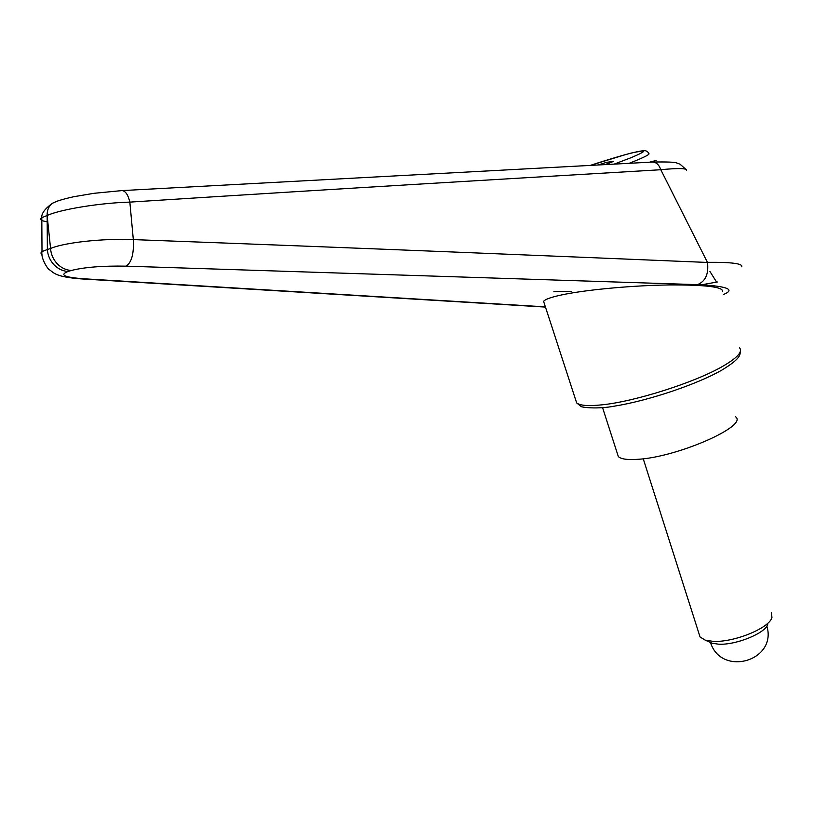 <?xml version="1.0" encoding="UTF-8"?>
<svg xmlns="http://www.w3.org/2000/svg" width="813" height="813" viewBox="0 0 813 813"><rect width="100%" height="100%" fill="white"/><g stroke="black" fill="none" stroke-linecap="round" stroke-linejoin="round"><path stroke-width="1.22" d="M660.806 169.734L707.483 262.447C557.291 256.258 377.273 248.666 133.322 239.601L129.846 202.112C355.098 187.701 521.692 177.976 660.806 169.734L660.786 169.693C678.997 167.986 687.544 168.261 686.446 170.496M741.761 266.796C743.001 263.605 731.568 262.111 707.442 262.325M545.391 306.867L83.292 278.747C64.298 277.304 59.217 274.885 68.058 271.481C62.733 271.146 58.028 268.89 53.932 264.703C49.959 260.373 47.774 255.323 47.367 249.55L42.002 251.542L41.809 217.701L47.134 215.475L50.569 248.473L47.367 249.55L47.154 215.892M68.058 271.481L71.3 270.485C65.965 270.15 61.249 267.884 57.154 263.676C53.17 259.337 50.975 254.276 50.569 248.473C64.278 242.508 103.261 238.27 133.322 239.601C134.023 253.656 131.625 262.508 126.147 266.156L701.629 284.784C728.082 286.45 735.338 289.692 723.407 294.509M544.354 303.666L543.602 301.359C545.32 299.021 552.911 296.562 566.387 293.971C591.275 289.245 634.618 285.404 669.312 284.946C705.796 284.794 723.529 286.979 722.503 291.511M71.3 270.485C84.379 267.182 102.651 265.739 126.147 266.156M707.483 262.447C708.794 274.042 705.481 281.43 697.534 284.611M83.292 278.747L81.534 278.92C54.999 276.948 53.638 272.558 49.552 269.825C48.648 270.312 40.498 258.585 41.991 251.552L40.853 253.026L41.991 254.469M553.866 291.745L571.691 291.339M47.134 215.475C60.873 209.297 100.284 202.894 129.846 202.112C128.088 194.835 125.507 190.984 122.102 190.577L93.942 193.311L73.668 196.736C60.233 199.805 56.504 201.278 52.479 203.24L52.449 203.25C48.75 206.156 46.981 210.221 47.134 215.475M47.184 221.776C41.046 220.862 39.248 219.5 41.809 217.711C41.27 213.646 44.817 208.829 52.449 203.25M652.087 162.082L652.493 162.051C656.294 162.224 659.058 164.765 660.786 169.693M121.726 190.608L652.483 162.061C666.955 161.767 675.095 162.102 676.904 163.057L680.054 164.196L685.776 169.287M57.662 200.994L52.479 203.24M735.674 416.845C748.326 426.002 676.934 457.323 637.626 459.325C627.382 460.016 620.939 459.101 618.327 456.56L617.321 453.451M709.088 641.894L712.015 643.205L718.468 644.17C735.582 645.339 765.277 633.347 767.716 624.354M699.16 634.14L700.064 636.986L705.298 640.187L712.981 641.335C733.428 642.697 769.108 628.286 771.933 617.626L771.517 612.799M598.226 164.968L606.711 162.295L607.22 163.921M606.711 162.295L613.297 161.472L605.624 164.572M709.922 271.44L716.609 282.111L701.629 284.784M717.34 281.979L716.609 282.111M649.445 162.224L656.142 160.466M739.464 347.791C743.031 351.592 737.472 357.75 722.798 366.277C695.176 382.374 634.973 401.551 602.087 404.823C588.46 406.266 579.974 405.626 576.651 402.902L575.462 399.264M614.171 164.104L631.244 157.631C649.465 149.866 647.88 148.769 626.477 154.328L590.38 165.385C607.677 159.663 625.055 154.561 633.236 152.57L644.587 150.588C646.63 150.832 647.991 151.777 648.652 153.423C650.471 153.952 646.061 156.411 635.441 160.801L629.12 163.311M721.527 370.281C696.792 384.447 647.961 400.809 614.74 406.083C597.24 409.488 580.573 407.272 580.889 406.337L576.651 402.902L543.602 301.359M721.903 370.067C743.153 357.181 739.495 353.909 740.409 351.297M545.462 307.08L81.534 278.92M712.015 643.205L705.298 640.187M700.064 636.986L643.235 458.766M710.491 642.514C721.436 677.239 777.431 660.867 766.852 626.03M618.327 456.56L602.565 407.669"/></g></svg>
